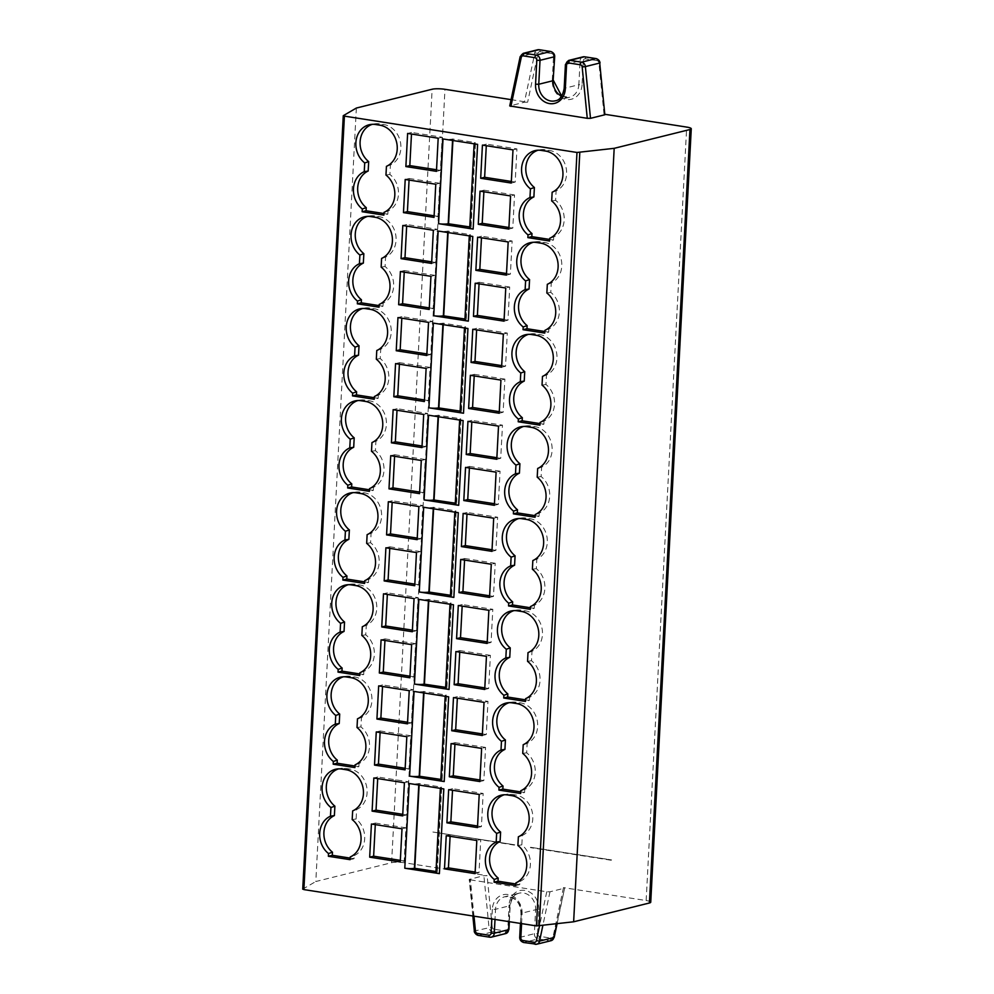 <?xml version="1.0" encoding="UTF-8"?>
<svg xmlns="http://www.w3.org/2000/svg" width="994" height="994" viewBox="0 0 994 994"><rect width="100%" height="100%" fill="white"/><g stroke="black" fill="none" stroke-linecap="round" stroke-linejoin="round"><path stroke-width="0.75" stroke-dasharray="4.97 3.73" d="M402.756 814.322L406.608 814.931L408.348 781.781L377.782 776.997L377.695 778.588M473.989 916.17L470.386 879.839L469.218 879.429L483.879 875.664L487.11 875.689L404.421 862.767L444.964 89.311M356.349 108.048L315.819 881.516L391.599 862.705A9.368 1.665 -177 0 1 404.421 862.767M557.075 923.824L564.642 888.064L563.474 887.617L646.15 900.539A9.368 1.665 -177 0 1 650.735 902.217M511.065 99.636L527.64 102.22L524.41 102.208L509.736 105.948M605.172 114.571L604.004 114.161L605.147 114.335M564.642 888.064L556.777 923.861M343.352 115.602L302.822 889.071L315.819 881.516M470.386 879.839L546.75 891.78L549.98 891.792L564.319 888.238M469.777 226.943L470.709 227.241A7.033 1.242 3 0 0 469.727 227.812M477.605 144.366A7.033 1.242 -177 0 1 474.163 143.099A7.033 1.242 -177 0 1 475.157 142.527L452.63 139.011A7.033 1.242 -177 0 1 443.013 138.961M464.943 319.024L465.888 319.322A7.033 1.242 3 0 0 464.906 319.894M472.771 236.435A7.033 1.242 -177 0 1 469.342 235.18A7.033 1.242 -177 0 1 470.324 234.609L447.797 231.093A7.033 1.242 -177 0 1 438.18 231.03M460.123 411.106L461.067 411.404A7.033 1.242 3 0 0 460.073 411.976M467.95 328.517A7.033 1.242 -177 0 1 464.521 327.262A7.033 1.242 -177 0 1 465.503 326.691L442.976 323.162A7.033 1.242 -177 0 1 433.359 323.112M455.302 503.188L456.234 503.473A7.033 1.242 3 0 0 455.252 504.057M463.129 420.599A7.033 1.242 -177 0 1 459.688 419.344A7.033 1.242 -177 0 1 460.669 418.772L438.155 415.243A7.033 1.242 -177 0 1 428.538 415.194M450.468 595.269L451.413 595.555A7.033 1.242 3 0 0 450.431 596.139M458.296 512.68A7.033 1.242 -177 0 1 454.867 511.425A7.033 1.242 -177 0 1 455.848 510.841L433.322 507.325A7.033 1.242 -177 0 1 423.705 507.275M445.647 687.339L446.579 687.637A7.033 1.242 3 0 0 445.598 688.208M453.475 604.762A7.033 1.242 -177 0 1 450.046 603.495A7.033 1.242 -177 0 1 451.027 602.923L428.501 599.407A7.033 1.242 -177 0 1 418.884 599.357M435.944 872.372A7.033 1.242 -177 0 1 436.938 871.8L435.993 871.502M443.821 788.913A7.033 1.242 -177 0 1 440.392 787.658A7.033 1.242 -177 0 1 441.373 787.086L418.847 783.558A7.033 1.242 -177 0 1 409.23 783.508M440.827 779.42L441.758 779.718A7.033 1.242 3 0 0 440.777 780.29M448.654 696.831A7.033 1.242 -177 0 1 445.213 695.576A7.033 1.242 -177 0 1 446.194 695.005L423.68 691.489A7.033 1.242 -177 0 1 414.063 691.426M508.841 229.08L512.792 228.098L514.532 194.948L510.581 195.93M508.928 227.502L512.792 228.098M483.879 191.755L483.966 190.177L480.015 191.159M483.966 190.177L514.532 194.948M511.338 181.455L515.203 182.064L516.942 148.914L486.377 144.13L486.29 145.72M516.942 148.914L512.991 149.895M482.425 145.112L486.377 144.13M515.203 182.064L511.264 183.045M436.453 171.353L440.392 170.372L442.131 137.222L411.566 132.45L411.479 134.028M411.566 132.45L407.615 133.432M442.131 137.222L438.18 138.203M436.528 169.763L440.392 170.372M434.117 215.81L437.981 216.406L434.03 217.388M405.204 179.467L409.143 178.485L409.068 180.063M409.143 178.485L439.721 183.256L437.981 216.406M435.77 184.238L439.721 183.256M471.069 227.154L475.517 142.44M452.991 138.924L452.904 140.502M504.02 321.161L507.971 320.18L509.698 287.03L505.76 288.012M504.107 319.571L507.971 320.18M479.058 283.837L479.133 282.259L475.194 283.228M479.133 282.259L509.698 287.03M506.518 273.536L510.382 274.145L512.121 240.995L481.543 236.212L481.469 237.802M512.121 240.995L508.17 241.964M477.605 237.193L481.543 236.212M510.382 274.145L506.431 275.114M431.62 263.435L435.571 262.453L437.31 229.303L406.732 224.52L406.658 226.11M406.732 224.52L402.794 225.501M437.31 229.303L433.359 230.285M431.707 261.844L435.571 262.453M429.296 307.892L433.16 308.488L429.209 309.469M400.383 271.548L404.322 270.567L404.235 272.145M404.322 270.567L434.887 275.338L433.16 308.488M430.949 276.32L434.887 275.338M549.67 239.43L553.534 240.039L549.583 241.02M553.534 240.039L553.695 236.932A21.172 18.016 -103.9 0 0 564.182 220.121A21.172 18.016 -103.9 0 0 555.609 200.316L556.106 190.898A21.172 18.016 -103.9 0 0 566.307 168.881A21.172 18.016 -103.9 0 0 549.508 150.429L545.085 149.734A21.172 18.016 -103.9 0 0 540.102 149.746A21.172 18.016 -103.9 0 0 538.139 150.206M556.106 190.898L552.142 192.24M555.609 200.316L551.682 200.937M553.695 236.932L549.732 238.274M383.957 213.536L387.822 214.145L383.87 215.126M387.822 214.145L387.983 211.039A21.172 18.016 -103.9 0 0 398.47 194.228A21.172 18.016 -103.9 0 0 389.897 174.435L390.393 165.004A21.172 18.016 -103.9 0 0 400.594 142.987A21.172 18.016 -103.9 0 0 383.796 124.536L379.373 123.84A21.172 18.016 -103.9 0 0 374.39 123.852A21.172 18.016 -103.9 0 0 372.427 124.312M390.393 165.004L386.43 166.346M389.897 174.435L385.97 175.043M387.983 211.039L384.019 212.381M499.199 413.243L503.138 412.262L504.877 379.112L500.939 380.093M499.274 411.653L503.138 412.262M474.225 375.918L474.312 374.328L470.361 375.31M474.312 374.328L504.877 379.112M501.697 365.618L505.548 366.214L507.288 333.065L476.722 328.293L476.635 329.871M507.288 333.065L503.349 334.046M472.771 329.275L476.722 328.293M505.548 366.214L501.61 367.196M426.799 355.504L430.737 354.535L432.477 321.385L401.911 316.601L401.824 318.192M401.911 316.601L397.96 317.583M432.477 321.385L428.538 322.354M426.873 353.926L430.737 354.535M424.463 399.961L428.327 400.57L424.388 401.551M395.55 363.618L399.501 362.648L399.414 364.226M399.501 362.648L430.067 367.42L428.327 400.57M426.115 368.401L430.067 367.42M544.836 331.511L548.7 332.12L544.762 333.089M548.7 332.12L548.862 329.014A21.172 18.016 -103.9 0 0 559.361 312.191A21.172 18.016 -103.9 0 0 550.788 292.398L551.272 282.967A21.172 18.016 -103.9 0 0 561.486 260.962A21.172 18.016 -103.9 0 0 544.675 242.499L540.251 241.815A21.172 18.016 -103.9 0 0 535.281 241.828A21.172 18.016 -103.9 0 0 533.306 242.275M551.272 282.967L547.309 284.321M550.788 292.398L546.862 293.006M548.862 329.014L544.898 330.356M466.248 319.236L470.684 234.522M448.17 230.993L448.083 232.584M379.124 305.618L382.988 306.227L379.049 307.196M382.988 306.227L383.15 303.12A21.172 18.016 -103.9 0 0 393.649 286.297A21.172 18.016 -103.9 0 0 385.076 266.504L385.56 257.086A21.172 18.016 -103.9 0 0 395.774 235.069A21.172 18.016 -103.9 0 0 378.962 216.617L374.539 215.922A21.172 18.016 -103.9 0 0 369.569 215.934A21.172 18.016 -103.9 0 0 367.594 216.394M385.56 257.086L381.597 258.428M385.076 266.504L381.149 267.125M383.15 303.12L379.186 304.462M461.427 411.305L465.863 326.591M443.336 323.075L443.249 324.665M494.366 505.312L498.317 504.343L500.057 471.193L496.105 472.162M494.453 503.734L498.317 504.343M469.404 468L469.479 466.41L465.54 467.391M469.479 466.41L500.057 471.193M496.863 457.7L500.727 458.296L502.467 425.146L471.901 420.375L471.815 421.953M502.467 425.146L498.516 426.128M467.95 421.357L471.901 420.375M500.727 458.296L496.789 459.278M421.965 447.586L425.917 446.604L427.656 413.454L397.091 408.683L397.004 410.261M397.091 408.683L393.139 409.665M427.656 413.454L423.705 414.436M422.052 446.008L425.917 446.604M419.642 492.042L423.506 492.651L419.555 493.633M390.729 455.699L394.668 454.718L394.593 456.308M394.668 454.718L425.246 459.501L423.506 492.651M421.294 460.483L425.246 459.501M540.015 423.593L543.88 424.189L539.928 425.171M543.88 424.189L544.041 421.096A21.172 18.016 -103.9 0 0 554.528 404.272A21.172 18.016 -103.9 0 0 545.954 384.479L546.452 375.049A21.172 18.016 -103.9 0 0 556.652 353.044A21.172 18.016 -103.9 0 0 539.854 334.58L535.431 333.897A21.172 18.016 -103.9 0 0 530.461 333.897A21.172 18.016 -103.9 0 0 528.485 334.357M546.452 375.049L542.488 376.403M545.954 384.479L542.028 385.088M544.041 421.096L540.077 422.438M374.303 397.699L378.167 398.296L374.216 399.277M378.167 398.296L378.329 395.202A21.172 18.016 -103.9 0 0 388.816 378.379A21.172 18.016 -103.9 0 0 380.242 358.586L380.739 349.155A21.172 18.016 -103.9 0 0 390.94 327.15A21.172 18.016 -103.9 0 0 374.142 308.687L369.718 308.003A21.172 18.016 -103.9 0 0 364.736 308.016A21.172 18.016 -103.9 0 0 362.773 308.463M380.739 349.155L376.776 350.509M380.242 358.586L376.316 359.194M378.329 395.202L374.365 396.544M489.545 597.394L493.484 596.412L495.223 563.263L491.284 564.244M489.632 595.816L493.484 596.412M464.571 560.069L464.658 558.491L460.719 559.473M464.658 558.491L495.223 563.263M492.042 549.769L495.907 550.378L497.634 517.228L467.068 512.457L466.994 514.035M497.634 517.228L493.695 518.209M463.129 513.426L467.068 512.457M495.907 550.378L491.955 551.359M417.145 539.667L421.096 538.686L422.823 505.536L392.257 500.765L392.17 502.343M392.257 500.765L388.319 501.746M422.823 505.536L418.884 506.518M417.231 538.089L421.096 538.686M414.821 584.124L418.673 584.733L414.734 585.702M385.896 547.781L389.847 546.799L389.76 548.39M389.847 546.799L420.412 551.583L418.673 584.733M416.474 552.552L420.412 551.583M535.194 515.675L539.046 516.271L535.107 517.253M539.046 516.271L539.22 513.165A21.172 18.016 -103.9 0 0 549.707 496.354A21.172 18.016 -103.9 0 0 541.134 476.561L541.631 467.13A21.172 18.016 -103.9 0 0 551.832 445.126A21.172 18.016 -103.9 0 0 535.033 426.662L530.61 425.966A21.172 18.016 -103.9 0 0 525.627 425.979A21.172 18.016 -103.9 0 0 523.664 426.438M541.631 467.13L537.667 468.472M541.134 476.561L537.207 477.17M539.22 513.165L535.244 514.519M456.594 503.386L461.042 418.673M438.516 415.157L438.429 416.734M369.482 489.781L373.334 490.377L369.395 491.359M373.334 490.377L373.495 487.284A21.172 18.016 -103.9 0 0 383.995 470.46A21.172 18.016 -103.9 0 0 375.421 450.667L375.918 441.237A21.172 18.016 -103.9 0 0 386.119 419.232A21.172 18.016 -103.9 0 0 369.321 400.768L364.897 400.085A21.172 18.016 -103.9 0 0 359.915 400.085A21.172 18.016 -103.9 0 0 357.952 400.545M375.918 441.237L371.955 442.578M375.421 450.667L371.495 451.276M373.495 487.284L369.532 488.626M451.773 595.468L456.209 510.754M433.682 507.238L433.608 508.816M484.724 689.476L488.663 688.494L490.402 655.344L486.451 656.326M484.799 687.898L488.663 688.494M459.75 652.151L459.837 650.573L455.886 651.555M459.837 650.573L490.402 655.344M487.209 641.851L491.073 642.459L492.813 609.31L462.247 604.526L462.16 606.116M492.813 609.31L488.874 610.291M458.296 605.508L462.247 604.526M491.073 642.459L487.135 643.441M412.324 631.749L416.262 630.768L418.002 597.618L387.436 592.846L387.349 594.424M387.436 592.846L383.485 593.816M418.002 597.618L414.051 598.599M412.398 630.159L416.262 630.768M409.988 676.206L413.852 676.802L409.901 677.784M381.075 639.863L385.026 638.881L384.939 640.459M385.026 638.881L415.591 643.652L413.852 676.802M411.64 644.634L415.591 643.652M530.361 607.744L534.225 608.353L530.287 609.334M534.225 608.353L534.387 605.247A21.172 18.016 -103.9 0 0 544.886 588.436A21.172 18.016 -103.9 0 0 536.313 568.643L536.797 559.212A21.172 18.016 -103.9 0 0 547.011 537.195A21.172 18.016 -103.9 0 0 530.2 518.744L525.776 518.048A21.172 18.016 -103.9 0 0 520.806 518.06A21.172 18.016 -103.9 0 0 518.831 518.52M536.797 559.212L532.834 560.554M536.313 568.643L532.386 569.251M534.387 605.247L530.423 606.601M364.649 581.85L368.513 582.459L364.562 583.441M368.513 582.459L368.675 579.353A21.172 18.016 -103.9 0 0 379.174 562.542A21.172 18.016 -103.9 0 0 370.6 542.749L371.085 533.318A21.172 18.016 -103.9 0 0 381.298 511.314A21.172 18.016 -103.9 0 0 364.487 492.85L360.064 492.154A21.172 18.016 -103.9 0 0 355.094 492.167A21.172 18.016 -103.9 0 0 353.118 492.626M371.085 533.318L367.121 534.66M370.6 542.749L366.674 543.358M368.675 579.353L364.711 580.707M479.891 781.557L483.842 780.576L485.569 747.426L481.63 748.407M479.978 779.967L483.842 780.576M454.929 744.233L455.003 742.655L451.065 743.624M455.003 742.655L485.569 747.426M482.388 733.932L486.252 734.541L487.992 701.391L457.414 696.608L457.339 698.198M487.992 701.391L484.041 702.36M453.475 697.589L457.414 696.608M486.252 734.541L482.301 735.51M407.49 723.831L411.441 722.849L413.181 689.699L382.603 684.916L382.528 686.506M382.603 684.916L378.664 685.897M413.181 689.699L409.23 690.681M407.577 722.24L411.441 722.849M405.167 768.287L409.031 768.884L405.08 769.865M376.254 731.944L380.193 730.963L380.106 732.541M380.193 730.963L410.758 735.734L409.031 768.884M406.819 736.716L410.758 735.734M525.54 699.826L529.404 700.435L525.453 701.416M529.404 700.435L529.566 697.328A21.172 18.016 -103.9 0 0 540.053 680.517A21.172 18.016 -103.9 0 0 531.479 660.712L531.976 651.294A21.172 18.016 -103.9 0 0 542.177 629.277A21.172 18.016 -103.9 0 0 525.379 610.825L520.955 610.13A21.172 18.016 -103.9 0 0 515.973 610.142A21.172 18.016 -103.9 0 0 514.01 610.602M531.976 651.294L528.013 652.636M531.479 660.712L527.553 661.333M529.566 697.328L525.602 698.67M446.94 687.55L451.388 602.836M428.861 599.32L428.774 600.898M359.828 673.932L363.692 674.541L359.741 675.522M363.692 674.541L363.854 671.435A21.172 18.016 -103.9 0 0 374.34 654.624A21.172 18.016 -103.9 0 0 365.767 634.818L366.264 625.4A21.172 18.016 -103.9 0 0 376.465 603.383A21.172 18.016 -103.9 0 0 359.666 584.932L355.243 584.236A21.172 18.016 -103.9 0 0 350.261 584.248A21.172 18.016 -103.9 0 0 348.298 584.708M366.264 625.4L362.301 626.742M365.767 634.818L361.841 635.439M363.854 671.435L359.89 672.776M350.087 859.673L354.038 858.692L354.199 855.598L350.236 856.94M354.038 858.692L350.174 858.095M354.199 855.598A21.172 18.016 -103.9 0 0 364.686 838.774A21.172 18.016 -103.9 0 0 356.113 818.981L356.61 809.551A21.172 18.016 -103.9 0 0 366.811 787.546A21.172 18.016 -103.9 0 0 350.012 769.083L345.589 768.399A21.172 18.016 -103.9 0 0 340.619 768.412A21.172 18.016 -103.9 0 0 338.643 768.859M356.61 809.551L352.646 810.905M356.113 818.981L352.187 819.59M475.07 873.639L479.009 872.657L480.748 839.508L476.809 840.489M475.144 872.049L479.009 872.657M450.096 836.314L450.183 834.724L446.231 835.706M450.183 834.724L480.748 839.508M477.567 826.014L481.419 826.61L483.159 793.461L452.593 788.689L452.506 790.267M483.159 793.461L479.22 794.442M448.654 789.671L452.593 788.689M481.419 826.61L477.48 827.592M371.421 824.014L375.372 823.044L375.285 824.622M400.333 860.357L404.198 860.966L400.259 861.947M375.372 823.044L405.937 827.816L404.198 860.966M401.998 828.797L405.937 827.816M419.207 783.471L419.133 785.061M437.298 871.701L441.734 786.987M442.119 779.631L446.554 694.918M424.04 691.389L423.953 692.98M515.799 885.567L519.75 884.585L519.912 881.492L515.948 882.834M519.75 884.585L515.886 883.989M519.912 881.492A21.172 18.016 -103.9 0 0 530.398 864.668A21.172 18.016 -103.9 0 0 521.825 844.875L522.322 835.445A21.172 18.016 -103.9 0 0 532.523 813.44A21.172 18.016 -103.9 0 0 515.724 794.976L511.301 794.293A21.172 18.016 -103.9 0 0 506.331 794.293A21.172 18.016 -103.9 0 0 504.356 794.753M522.322 835.445L518.359 836.799M521.825 844.875L517.899 845.484M520.707 791.907L524.571 792.504L520.632 793.485M524.571 792.504L524.733 789.41A21.172 18.016 -103.9 0 0 535.232 772.586A21.172 18.016 -103.9 0 0 526.658 752.793L527.155 743.363A21.172 18.016 -103.9 0 0 537.356 721.358A21.172 18.016 -103.9 0 0 520.558 702.895L516.122 702.211A21.172 18.016 -103.9 0 0 511.152 702.224A21.172 18.016 -103.9 0 0 509.176 702.671M527.155 743.363L523.192 744.717M526.658 752.793L522.732 753.402M524.733 789.41L520.769 790.752M354.995 766.014L358.859 766.622L354.92 767.592M358.859 766.622L359.02 763.516A21.172 18.016 -103.9 0 0 369.519 746.693A21.172 18.016 -103.9 0 0 360.946 726.9L361.443 717.469A21.172 18.016 -103.9 0 0 371.644 695.465A21.172 18.016 -103.9 0 0 354.846 677.013L350.41 676.318A21.172 18.016 -103.9 0 0 345.44 676.33A21.172 18.016 -103.9 0 0 343.464 676.79M361.443 717.469L357.467 718.824M360.946 726.9L357.02 727.521M359.02 763.516L355.057 764.858M408.348 781.781L404.409 782.75M377.782 776.997L373.831 777.979M402.669 815.9L406.608 814.931M530.485 847.273L611.608 859.947L530.125 847.211M611.099 860.232L530.473 847.634M432.887 832.015L514.743 844.813L432.887 832.015A9.368 1.665 -177 0 1 433.384 832.09L514.358 845.111M519.7 937.441L534.362 933.689L537.568 933.701A2.348 1.988 -103.9 0 0 539.456 936.323L551.036 938.125A2.348 1.156 -81.1 0 1 549.732 940.734L535.393 944.288L523.813 942.474L538.139 938.92L549.732 940.734A4.684 3.988 -103.9 0 0 551.098 940.672M523.813 942.474A4.684 3.988 -103.9 0 1 520.024 937.243L521.278 913.3L535.617 909.746L534.362 933.689A4.684 3.988 -103.9 0 0 538.139 938.92A2.348 1.156 -81.1 0 0 539.456 936.323M521.589 923.6L522.098 913.921L521.278 913.3A14.985 12.748 -103.9 0 0 504.803 896.75A14.985 12.748 -103.9 0 0 495.534 909.286L509.872 905.72L509.04 921.649M537.568 933.701L538.823 909.759L535.617 909.746A14.985 12.748 -103.9 0 0 519.129 893.184A14.985 12.748 -103.9 0 0 509.872 905.72L509.052 905.112L507.797 929.055L508.94 929.477M522.098 913.921A17.333 14.748 -103.9 0 0 508.108 894.55A17.333 14.748 -103.9 0 0 492.328 909.261L495.534 909.286L495.012 919.45M474.349 931.105L474.672 930.968A4.684 3.988 -103.9 0 0 478.437 935.391L490.017 937.193L504.356 933.639A4.684 3.988 -103.9 0 0 505.722 933.577M478.437 935.391L492.776 931.825L504.356 933.639A2.348 1.156 -81.1 0 0 505.673 931.043L494.08 929.228A2.348 1.156 -81.1 0 1 492.776 931.825A4.684 3.988 -103.9 0 1 489.011 927.402L483.879 875.664M494.08 929.228A2.348 1.988 -103.9 0 1 492.204 927.017L474.672 930.968L469.541 879.23M505.673 931.043A2.348 1.988 -103.9 0 0 507.797 929.055M538.823 909.759A17.333 14.748 -103.9 0 0 524.832 890.4A17.333 14.748 -103.9 0 0 509.052 905.112M551.036 938.125A2.348 1.988 -103.9 0 0 553.124 936.534L554.217 937.317M565.424 64.535L580.111 60.771L578.856 84.714L564.505 88.28L565.76 64.337A4.684 3.988 -103.9 0 1 568.655 60.423M583.006 56.857A4.684 3.988 -103.9 0 0 580.111 60.771L583.316 60.796L582.062 84.739L578.856 84.714A14.985 12.748 -103.9 0 1 569.599 97.25A14.985 12.748 -103.9 0 1 561.622 96.281M561.709 96.157L569.599 97.25L555.248 100.816A14.985 12.748 -103.9 0 0 564.505 88.28L564.17 88.466M584.832 56.869A2.348 1.156 -81.1 0 1 585.441 58.808A2.348 1.988 -103.9 0 0 583.316 60.796M604.004 114.161L598.91 62.833A2.348 1.988 -103.9 0 0 597.034 60.622A2.348 1.156 98.9 0 0 596.499 58.745M597.034 60.622L585.441 58.808M582.062 84.739A17.333 14.748 -103.9 0 1 566.282 99.45A17.333 14.748 -103.9 0 1 552.291 80.079L553.434 80.502M554.689 56.559L553.546 56.149A2.348 1.988 -103.9 0 0 551.658 53.527A2.348 1.156 98.9 0 0 551.123 51.651M552.291 80.079L553.546 56.149M539.469 49.787A2.348 1.156 -81.1 0 1 540.077 51.713A2.348 1.988 -103.9 0 0 537.99 53.316L527.64 102.22M551.658 53.527L540.077 51.713M492.328 909.261L491.831 918.953M492.204 927.017L487.11 875.689M391.599 862.705L432.142 89.236M646.15 900.539L686.692 127.083M563.474 887.617L553.124 936.534M537.99 53.316L534.834 52.893L524.41 102.208M537.63 49.775A4.684 3.988 -103.9 0 0 534.834 52.893L520.16 56.683M600.041 62.895L598.91 62.833M523.279 53.328A4.684 3.988 -103.9 0 0 520.483 56.459L510.059 105.762M549.98 891.792L542.836 925.576M546.75 891.78L539.506 925.986M475.157 142.527L470.709 227.241M452.63 139.011L452.556 140.452M470.324 234.609L465.888 319.322M447.797 231.093L447.722 232.521M465.503 326.691L461.067 411.404M442.976 323.162L442.902 324.603M460.669 418.772L456.234 503.473M438.155 415.243L438.081 416.685M455.848 510.841L451.413 595.555M433.322 507.325L433.247 508.766M451.027 602.923L446.579 687.637M428.501 599.407L428.426 600.848M441.373 787.086L436.938 871.8M418.847 783.558L418.772 784.999M446.194 695.005L441.758 779.718M423.68 691.489L423.593 692.917M541.158 150.392L545.085 149.734M545.582 151.076L549.508 150.429M375.446 124.498L379.373 123.84M379.87 125.194L383.796 124.536M536.325 242.474L540.251 241.815M540.748 243.157L544.675 242.499M370.613 216.58L374.539 215.922M375.036 217.264L378.962 216.617M531.504 334.543L535.431 333.897M535.928 335.239L539.854 334.58M365.792 308.662L369.718 308.003M370.215 309.345L374.142 308.687M526.671 426.625L530.61 425.966M531.107 427.321L535.033 426.662M360.959 400.731L364.897 400.085M365.394 401.427L369.321 400.768M521.85 518.706L525.776 518.048M526.273 519.402L530.2 518.744M356.138 492.813L360.064 492.154M360.561 493.509L364.487 492.85M517.029 610.788L520.955 610.13M521.452 611.472L525.379 610.825M351.317 584.894L355.243 584.236M355.74 585.59L359.666 584.932M341.663 769.045L345.589 768.399M346.086 769.741L350.012 769.083M507.375 794.939L511.301 794.293M511.798 795.635L515.724 794.976M512.196 702.87L516.122 702.211M516.619 703.553L520.558 702.895M346.484 676.976L350.41 676.318M350.907 677.659L354.846 677.013M520.434 923.426L520.955 913.498C520.533 902.291 515.153 896.712 504.803 896.75L519.129 893.184C514.693 893.73 511.711 897.843 510.195 905.534L509.35 921.699M472.846 915.983L469.218 879.429M474.163 143.099L474.126 143.819M469.342 235.18L469.305 235.901M464.521 327.262L464.484 327.983M459.688 419.344L459.65 420.052M454.867 511.425L454.83 512.134M450.046 603.495L450.009 604.215M440.392 787.658L440.354 788.379M445.213 695.576L445.175 696.297M540.102 149.746L536.101 150.405M374.39 123.852L370.389 124.511M535.281 241.828L531.281 242.474M369.569 215.934L365.568 216.593M530.461 333.897L526.447 334.556M364.736 308.016L360.735 308.662M525.627 425.979L521.626 426.637M359.915 400.085L355.914 400.744M520.806 518.06L516.793 518.719M355.094 492.167L351.081 492.825M515.973 610.142L511.972 610.801M350.261 584.248L346.26 584.907M340.619 768.412L336.606 769.058M506.331 794.293L502.318 794.951M511.152 702.224L507.151 702.87M345.44 676.33L341.439 676.989"/><path stroke-width="1.49" d="M377.695 778.588L376.043 810.147L402.756 814.322M511.065 99.636L444.964 89.311A9.368 1.665 3 0 0 432.142 89.236L356.349 108.048L343.265 115.702L344.409 116.124L303.878 889.593L302.822 889.071M691.265 128.748L650.735 902.217A9.368 1.665 -177 0 1 649.417 902.987L573.637 921.798L614.18 148.33L689.96 129.518A9.368 1.665 3 0 0 691.265 128.748A9.368 1.665 3 0 0 686.692 127.083L605.147 114.335M344.409 116.124L576.98 152.467L614.18 148.33M573.637 921.798L536.437 925.923L303.878 889.593M587.268 118.311L509.736 105.948L520.16 56.683L523.279 53.328A4.684 3.988 -103.9 0 1 524.646 53.278A2.348 1.156 98.9 0 0 523.329 55.875L534.921 57.689A2.348 1.156 98.9 0 1 536.238 55.08L550.589 51.526L538.996 49.712L524.646 53.278L536.238 55.08A4.684 3.988 -103.9 0 1 540.015 60.323L536.81 60.299L535.555 84.241A17.333 14.748 -103.9 0 0 549.545 103.6A17.333 14.748 -103.9 0 0 565.313 88.888L566.568 64.945A2.348 1.988 -103.9 0 1 568.705 62.957A2.348 1.156 -81.1 0 1 570.022 60.361L581.602 62.175A4.684 3.988 -103.9 0 1 585.367 66.598L582.173 66.983L587.268 118.311L590.498 118.336L604.849 114.77L599.717 63.032A4.684 3.988 -103.9 0 0 595.953 58.609L584.373 56.807A4.684 3.988 -103.9 0 0 583.006 56.857L584.609 56.795A2.348 1.156 -81.1 0 1 584.832 56.869M474.126 143.819L469.727 227.812A7.033 1.242 3 0 0 473.156 229.08L438.578 223.675A7.033 1.242 -177 0 0 448.195 223.725L469.777 226.943M469.305 235.901L464.906 319.894A7.033 1.242 3 0 0 468.336 321.149L433.744 315.744A7.033 1.242 3 0 0 443.361 315.806L464.943 319.024M464.484 327.983L460.073 411.976A7.033 1.242 3 0 0 463.515 413.231L428.923 407.826A7.033 1.242 3 0 0 438.54 407.875L460.123 411.106M459.65 420.052L455.252 504.057A7.033 1.242 3 0 0 458.681 505.312L424.09 499.907A7.033 1.242 3 0 0 433.707 499.957L455.302 503.188M454.83 512.134L450.431 596.139A7.033 1.242 3 0 0 453.86 597.394L419.269 591.989A7.033 1.242 3 0 0 428.886 592.039L450.468 595.269M450.009 604.215L445.598 688.208A7.033 1.242 3 0 0 449.039 689.463L414.448 684.071A7.033 1.242 3 0 0 424.065 684.12L445.647 687.339M435.993 871.502L414.411 868.271A7.033 1.242 -177 0 1 404.794 868.222L409.23 783.508L443.821 788.913L439.385 873.627A7.033 1.242 -177 0 1 435.944 872.372L440.354 788.379M445.175 696.297L440.777 780.29A7.033 1.242 3 0 0 444.206 781.545L409.615 776.14A7.033 1.242 3 0 0 419.232 776.202L440.827 779.42M508.841 229.08L510.581 195.93L480.015 191.159L478.276 224.309L508.841 229.08M478.276 224.309L482.227 223.327L508.928 227.502M482.227 223.327L483.879 191.755M482.425 145.112L512.991 149.895L511.264 183.045L480.686 178.261L482.425 145.112M486.29 145.72L484.637 177.28L480.686 178.261M484.637 177.28L511.338 181.455M411.479 134.028L409.826 165.6L405.875 166.57L407.615 133.432L438.18 138.203L436.453 171.353L405.875 166.57M409.826 165.6L436.528 169.763M409.068 180.063L407.416 211.635L434.117 215.81M407.416 211.635L403.465 212.617L434.03 217.388L435.77 184.238L405.204 179.467L403.465 212.617M438.578 223.675L443.013 138.961L477.605 144.366L473.156 229.08M452.904 140.502L448.555 223.638M504.02 321.161L505.76 288.012L475.194 283.228L473.455 316.378L504.02 321.161M473.455 316.378L477.393 315.409L504.107 319.571M477.393 315.409L479.058 283.837M477.605 237.193L508.17 241.964L506.431 275.114L475.865 270.343L477.605 237.193M481.469 237.802L479.816 269.362L475.865 270.343M479.816 269.362L506.518 273.536M406.658 226.11L404.993 257.67L401.054 258.651L402.794 225.501L433.359 230.285L431.62 263.435L401.054 258.651M404.993 257.67L431.707 261.844M404.235 272.145L402.582 303.717L429.296 307.892M402.582 303.717L398.644 304.698L429.209 309.469L430.949 276.32L400.383 271.548L398.644 304.698M538.139 150.206A21.172 18.016 -103.9 0 0 525.901 166.582A21.172 18.016 -103.9 0 0 534.387 187.493L530.423 188.848A21.508 18.29 -103.9 0 1 521.8 166.408A21.508 18.29 -103.9 0 1 536.101 150.405A21.508 18.29 -103.9 0 1 541.158 150.392L545.582 151.076A21.508 18.29 -103.9 0 1 562.654 169.912A21.508 18.29 -103.9 0 1 552.142 192.24L551.682 200.937A21.508 18.29 -103.9 0 1 560.517 221.14A21.508 18.29 -103.9 0 1 549.732 238.274L549.583 241.02L527.864 237.616L531.815 236.647L549.67 239.43M534.387 187.493L533.89 196.924A21.172 18.016 -103.9 0 0 523.403 213.747A21.172 18.016 -103.9 0 0 531.976 233.54L531.815 236.647M531.976 233.54L528.013 234.882L527.864 237.616M533.89 196.924L529.964 197.545A21.508 18.29 -103.9 0 0 519.166 214.679A21.508 18.29 -103.9 0 0 528.013 234.882M529.964 197.545L530.423 188.848M372.427 124.312A21.172 18.016 -103.9 0 0 360.188 140.688A21.172 18.016 -103.9 0 0 368.675 161.612L364.711 162.954A21.508 18.29 -103.9 0 1 356.088 140.527A21.508 18.29 -103.9 0 1 370.389 124.511A21.508 18.29 -103.9 0 1 375.446 124.498L379.87 125.194A21.508 18.29 -103.9 0 1 396.941 144.018A21.508 18.29 -103.9 0 1 386.43 166.346L385.97 175.043A21.508 18.29 -103.9 0 1 394.804 195.246A21.508 18.29 -103.9 0 1 384.019 212.381L383.87 215.126L362.151 211.734L366.09 210.753L383.957 213.536M368.675 161.612L368.178 171.03A21.172 18.016 -103.9 0 0 357.691 187.854A21.172 18.016 -103.9 0 0 366.264 207.647L366.09 210.753M366.264 207.647L362.301 208.988L362.151 211.734M368.178 171.03L364.251 171.651A21.508 18.29 -103.9 0 0 353.454 188.785A21.508 18.29 -103.9 0 0 362.301 208.988M364.711 162.954L364.251 171.651M499.199 413.243L500.939 380.093L470.361 375.31L468.621 408.459L499.199 413.243M468.621 408.459L472.572 407.478L499.274 411.653M472.572 407.478L474.225 375.918M472.771 329.275L503.349 334.046L501.61 367.196L471.044 362.425L472.771 329.275M476.635 329.871L474.983 361.443L471.044 362.425M474.983 361.443L501.697 365.618M401.824 318.192L400.172 349.751L396.233 350.733L397.96 317.583L428.538 322.354L426.799 355.504L396.233 350.733M400.172 349.751L426.873 353.926M399.414 364.226L397.762 395.798L424.463 399.961M397.762 395.798L393.81 396.768L424.388 401.551L426.115 368.401L395.55 363.618L393.81 396.768M533.306 242.275A21.172 18.016 -103.9 0 0 521.067 258.664A21.172 18.016 -103.9 0 0 529.553 279.575L525.59 280.929A21.508 18.29 -103.9 0 1 516.979 258.49A21.508 18.29 -103.9 0 1 531.281 242.474A21.508 18.29 -103.9 0 1 536.325 242.474L540.748 243.157A21.508 18.29 -103.9 0 1 557.833 261.994A21.508 18.29 -103.9 0 1 547.309 284.321L546.862 293.006A21.508 18.29 -103.9 0 1 555.696 313.222A21.508 18.29 -103.9 0 1 544.898 330.356L544.762 333.089L523.043 329.697L526.982 328.716L544.836 331.511M529.553 279.575L529.069 289.005A21.172 18.016 -103.9 0 0 518.57 305.817A21.172 18.016 -103.9 0 0 527.143 325.622L526.982 328.716M527.143 325.622L523.179 326.964L523.043 329.697M529.069 289.005L525.143 289.614A21.508 18.29 -103.9 0 0 514.345 306.761A21.508 18.29 -103.9 0 0 523.179 326.964M525.143 289.614L525.59 280.929M433.744 315.744L438.18 231.03L472.771 236.435L468.336 321.149M448.083 232.584L443.722 315.707M367.594 216.394A21.172 18.016 -103.9 0 0 355.355 232.77A21.172 18.016 -103.9 0 0 363.841 253.681L359.878 255.036A21.508 18.29 -103.9 0 1 351.267 232.596A21.508 18.29 -103.9 0 1 365.568 216.593A21.508 18.29 -103.9 0 1 370.613 216.58L375.036 217.264A21.508 18.29 -103.9 0 1 392.121 236.1A21.508 18.29 -103.9 0 1 381.597 258.428L381.149 267.125A21.508 18.29 -103.9 0 1 389.983 287.328A21.508 18.29 -103.9 0 1 379.186 304.462L379.049 307.196L357.331 303.804L361.269 302.822L379.124 305.618M363.841 253.681L363.357 263.112A21.172 18.016 -103.9 0 0 352.858 279.935A21.172 18.016 -103.9 0 0 361.431 299.728L361.269 302.822M361.431 299.728L357.467 301.07L357.331 303.804M363.357 263.112L359.43 263.721A21.508 18.29 -103.9 0 0 348.633 280.867A21.508 18.29 -103.9 0 0 357.467 301.07M359.878 255.036L359.43 263.721M428.923 407.826L433.359 323.112L467.95 328.517L463.515 413.231M443.249 324.665L438.901 407.788M494.366 505.312L496.105 472.162L465.54 467.391L463.8 500.541L494.366 505.312M463.8 500.541L467.752 499.56L494.453 503.734M467.752 499.56L469.404 468M467.95 421.357L498.516 426.128L496.789 459.278L466.211 454.507L467.95 421.357M471.815 421.953L470.162 453.525L466.211 454.507M470.162 453.525L496.863 457.7M397.004 410.261L395.351 441.833L391.4 442.815L393.139 409.665L423.705 414.436L421.965 447.586L391.4 442.815M395.351 441.833L422.052 446.008M394.593 456.308L392.941 487.868L419.642 492.042M392.941 487.868L388.989 488.849L419.555 493.633L421.294 460.483L390.729 455.699L388.989 488.849M528.485 334.357A21.172 18.016 -103.9 0 0 516.246 350.733A21.172 18.016 -103.9 0 0 524.733 371.657L520.769 372.998A21.508 18.29 -103.9 0 1 512.159 350.571A21.508 18.29 -103.9 0 1 526.447 334.556A21.508 18.29 -103.9 0 1 531.504 334.543L535.928 335.239A21.508 18.29 -103.9 0 1 552.999 354.075A21.508 18.29 -103.9 0 1 542.488 376.403L542.028 385.088A21.508 18.29 -103.9 0 1 550.875 405.303A21.508 18.29 -103.9 0 1 540.077 422.438L539.928 425.171L518.209 421.779L522.161 420.797L540.015 423.593M524.733 371.657L524.236 381.087A21.172 18.016 -103.9 0 0 513.749 397.898A21.172 18.016 -103.9 0 0 522.322 417.691L522.161 420.797M522.322 417.691L518.359 419.046L518.209 421.779M524.236 381.087L520.309 381.696A21.508 18.29 -103.9 0 0 509.524 398.842A21.508 18.29 -103.9 0 0 518.359 419.046M520.309 381.696L520.769 372.998M362.773 308.463A21.172 18.016 -103.9 0 0 350.534 324.852A21.172 18.016 -103.9 0 0 359.02 345.763L355.057 347.117A21.508 18.29 -103.9 0 1 346.446 324.678A21.508 18.29 -103.9 0 1 360.735 308.662A21.508 18.29 -103.9 0 1 365.792 308.662L370.215 309.345A21.508 18.29 -103.9 0 1 387.287 328.182A21.508 18.29 -103.9 0 1 376.776 350.509L376.316 359.194A21.508 18.29 -103.9 0 1 385.163 379.41A21.508 18.29 -103.9 0 1 374.365 396.544L374.216 399.277L352.497 395.885L356.448 394.904L374.303 397.699M359.02 345.763L358.523 355.193A21.172 18.016 -103.9 0 0 348.037 372.004A21.172 18.016 -103.9 0 0 356.61 391.81L356.448 394.904M356.61 391.81L352.646 393.152L352.497 395.885M358.523 355.193L354.597 355.802A21.508 18.29 -103.9 0 0 343.812 372.949A21.508 18.29 -103.9 0 0 352.646 393.152M355.057 347.117L354.597 355.802M489.545 597.394L491.284 564.244L460.719 559.473L458.979 592.623L489.545 597.394M458.979 592.623L462.918 591.641L489.632 595.816M462.918 591.641L464.571 560.069M463.129 513.426L493.695 518.209L491.955 551.359L461.39 546.576L463.129 513.426M466.994 514.035L465.329 545.607L461.39 546.576M465.329 545.607L492.042 549.769M392.17 502.343L390.518 533.915L386.579 534.896L388.319 501.746L418.884 506.518L417.145 539.667L386.579 534.896M390.518 533.915L417.231 538.089M389.76 548.39L388.107 579.949L414.821 584.124M388.107 579.949L384.169 580.931L414.734 585.702L416.474 552.552L385.896 547.781L384.169 580.931M523.664 426.438A21.172 18.016 -103.9 0 0 511.425 442.815A21.172 18.016 -103.9 0 0 519.912 463.738L515.948 465.08A21.508 18.29 -103.9 0 1 507.325 442.653A21.508 18.29 -103.9 0 1 521.626 426.637A21.508 18.29 -103.9 0 1 526.671 426.625L531.107 427.321A21.508 18.29 -103.9 0 1 548.179 446.157A21.508 18.29 -103.9 0 1 537.667 468.472L537.207 477.17A21.508 18.29 -103.9 0 1 546.041 497.373A21.508 18.29 -103.9 0 1 535.244 514.519L535.107 517.253L513.389 513.861L517.327 512.879L535.194 515.675M519.912 463.738L519.415 473.169A21.172 18.016 -103.9 0 0 508.916 489.98A21.172 18.016 -103.9 0 0 517.489 509.773L517.327 512.879M517.489 509.773L513.525 511.127L513.389 513.861M519.415 473.169L515.488 473.778A21.508 18.29 -103.9 0 0 504.691 490.912A21.508 18.29 -103.9 0 0 513.525 511.127M515.488 473.778L515.948 465.08M424.09 499.907L428.538 415.194L463.129 420.599L458.681 505.312M438.429 416.734L434.067 499.87M357.952 400.545A21.172 18.016 -103.9 0 0 345.701 416.921A21.172 18.016 -103.9 0 0 354.199 437.845L350.236 439.186A21.508 18.29 -103.9 0 1 341.613 416.759A21.508 18.29 -103.9 0 1 355.914 400.744A21.508 18.29 -103.9 0 1 360.959 400.731L365.394 401.427A21.508 18.29 -103.9 0 1 382.466 420.263A21.508 18.29 -103.9 0 1 371.955 442.578L371.495 451.276A21.508 18.29 -103.9 0 1 380.329 471.479A21.508 18.29 -103.9 0 1 369.532 488.626L369.395 491.359L347.676 487.967L351.615 486.985L369.482 489.781M354.199 437.845L353.702 447.275A21.172 18.016 -103.9 0 0 343.203 464.086A21.172 18.016 -103.9 0 0 351.777 483.879L351.615 486.985M351.777 483.879L347.813 485.234L347.676 487.967M353.702 447.275L349.776 447.884A21.508 18.29 -103.9 0 0 338.979 465.018A21.508 18.29 -103.9 0 0 347.813 485.234M350.236 439.186L349.776 447.884M419.269 591.989L423.705 507.275L458.296 512.68L453.86 597.394M433.608 508.816L429.246 591.952M484.724 689.476L486.451 656.326L455.886 651.555L454.146 684.704L484.724 689.476M454.146 684.704L458.097 683.723L484.799 687.898M458.097 683.723L459.75 652.151M458.296 605.508L488.874 610.291L487.135 643.441L456.569 638.657L458.296 605.508M462.16 606.116L460.508 637.676L456.569 638.657M460.508 637.676L487.209 641.851M387.349 594.424L385.697 625.996L381.746 626.966L383.485 593.816L414.051 598.599L412.324 631.749L381.746 626.966M385.697 625.996L412.398 630.159M384.939 640.459L383.286 672.031L409.988 676.206M383.286 672.031L379.335 673.013L409.901 677.784L411.64 644.634L381.075 639.863L379.335 673.013M518.831 518.52A21.172 18.016 -103.9 0 0 506.592 534.896A21.172 18.016 -103.9 0 0 515.078 555.82L511.115 557.162A21.508 18.29 -103.9 0 1 502.504 534.735A21.508 18.29 -103.9 0 1 516.793 518.719A21.508 18.29 -103.9 0 1 521.85 518.706L526.273 519.402A21.508 18.29 -103.9 0 1 543.358 538.226A21.508 18.29 -103.9 0 1 532.834 560.554L532.386 569.251A21.508 18.29 -103.9 0 1 541.221 589.454A21.508 18.29 -103.9 0 1 530.423 606.601L530.287 609.334L508.555 605.942L512.506 604.961L530.361 607.744M515.078 555.82L514.581 565.238A21.172 18.016 -103.9 0 0 504.095 582.062A21.172 18.016 -103.9 0 0 512.668 601.855L512.506 604.961M512.668 601.855L508.704 603.196L508.555 605.942M514.581 565.238L510.667 565.859A21.508 18.29 -103.9 0 0 499.87 582.993A21.508 18.29 -103.9 0 0 508.704 603.196M510.667 565.859L511.115 557.162M353.118 492.626A21.172 18.016 -103.9 0 0 340.88 509.003A21.172 18.016 -103.9 0 0 349.366 529.926L345.403 531.268A21.508 18.29 -103.9 0 1 336.792 508.841A21.508 18.29 -103.9 0 1 351.081 492.825A21.508 18.29 -103.9 0 1 356.138 492.813L360.561 493.509A21.508 18.29 -103.9 0 1 377.645 512.345A21.508 18.29 -103.9 0 1 367.121 534.66L366.674 543.358A21.508 18.29 -103.9 0 1 375.508 563.561A21.508 18.29 -103.9 0 1 364.711 580.707L364.562 583.441L342.843 580.049L346.794 579.067L364.649 581.85M349.366 529.926L348.869 539.357A21.172 18.016 -103.9 0 0 338.382 556.168A21.172 18.016 -103.9 0 0 346.956 575.961L346.794 579.067M346.956 575.961L342.992 577.315L342.843 580.049M348.869 539.357L344.943 539.966A21.508 18.29 -103.9 0 0 334.158 557.1A21.508 18.29 -103.9 0 0 342.992 577.315M345.403 531.268L344.943 539.966M479.891 781.557L481.63 748.407L451.065 743.624L449.325 776.774L479.891 781.557M449.325 776.774L453.264 775.805L479.978 779.967M453.264 775.805L454.929 744.233M453.475 697.589L484.041 702.36L482.301 735.51L451.736 730.739L453.475 697.589M457.339 698.198L455.687 729.758L451.736 730.739M455.687 729.758L482.388 733.932M382.528 686.506L380.876 718.066L376.925 719.047L378.664 685.897L409.23 690.681L407.49 723.831L376.925 719.047M380.876 718.066L407.577 722.24M380.106 732.541L378.453 764.113L405.167 768.287M378.453 764.113L374.514 765.094L405.08 769.865L406.819 736.716L376.254 731.944L374.514 765.094M514.01 610.602A21.172 18.016 -103.9 0 0 501.771 626.978A21.172 18.016 -103.9 0 0 510.257 647.889L506.294 649.244A21.508 18.29 -103.9 0 1 497.671 626.804A21.508 18.29 -103.9 0 1 511.972 610.801A21.508 18.29 -103.9 0 1 517.029 610.788L521.452 611.472A21.508 18.29 -103.9 0 1 538.524 630.308A21.508 18.29 -103.9 0 1 528.013 652.636L527.553 661.333A21.508 18.29 -103.9 0 1 536.387 681.536A21.508 18.29 -103.9 0 1 525.602 698.67L525.453 701.416L503.734 698.012L507.685 697.043L525.54 699.826M510.257 647.889L509.76 657.32A21.172 18.016 -103.9 0 0 499.274 674.143A21.172 18.016 -103.9 0 0 507.847 693.936L507.685 697.043M507.847 693.936L503.883 695.278L503.734 698.012M509.76 657.32L505.834 657.941A21.508 18.29 -103.9 0 0 495.037 675.075A21.508 18.29 -103.9 0 0 503.883 695.278M505.834 657.941L506.294 649.244M414.448 684.071L418.884 599.357L453.475 604.762L449.039 689.463M428.774 600.898L424.426 684.034M348.298 584.708A21.172 18.016 -103.9 0 0 336.059 601.084A21.172 18.016 -103.9 0 0 344.545 622.008L340.582 623.35A21.508 18.29 -103.9 0 1 331.959 600.923A21.508 18.29 -103.9 0 1 346.26 584.907A21.508 18.29 -103.9 0 1 351.317 584.894L355.74 585.59A21.508 18.29 -103.9 0 1 372.812 604.414A21.508 18.29 -103.9 0 1 362.301 626.742L361.841 635.439A21.508 18.29 -103.9 0 1 370.675 655.642A21.508 18.29 -103.9 0 1 359.89 672.776L359.741 675.522L338.022 672.118L341.973 671.149L359.828 673.932M344.545 622.008L344.048 631.426A21.172 18.016 -103.9 0 0 333.562 648.25A21.172 18.016 -103.9 0 0 342.135 668.043L341.973 671.149M342.135 668.043L338.171 669.384L338.022 672.118M344.048 631.426L340.122 632.047A21.508 18.29 -103.9 0 0 329.325 649.181A21.508 18.29 -103.9 0 0 338.171 669.384M340.582 623.35L340.122 632.047M338.643 768.859A21.172 18.016 -103.9 0 0 326.405 785.248A21.172 18.016 -103.9 0 0 334.891 806.159L330.927 807.513A21.508 18.29 -103.9 0 1 322.317 785.074A21.508 18.29 -103.9 0 1 336.606 769.058A21.508 18.29 -103.9 0 1 341.663 769.045L346.086 769.741A21.508 18.29 -103.9 0 1 363.158 788.577A21.508 18.29 -103.9 0 1 352.646 810.905L352.187 819.59A21.508 18.29 -103.9 0 1 361.033 839.806A21.508 18.29 -103.9 0 1 350.236 856.94L350.087 859.673L328.368 856.281L332.319 855.3L350.174 858.095M334.891 806.159L334.394 815.589A21.172 18.016 -103.9 0 0 323.907 832.4A21.172 18.016 -103.9 0 0 332.481 852.206L332.319 855.3M332.481 852.206L328.517 853.548L328.368 856.281M334.394 815.589L330.468 816.198A21.508 18.29 -103.9 0 0 319.683 833.345A21.508 18.29 -103.9 0 0 328.517 853.548M330.927 807.513L330.468 816.198M475.07 873.639L476.809 840.489L446.231 835.706L444.504 868.855L475.07 873.639M444.504 868.855L448.443 867.874L475.144 872.049M448.443 867.874L450.096 836.314M448.654 789.671L479.22 794.442L477.48 827.592L446.915 822.821L448.654 789.671M452.506 790.267L450.854 821.839L446.915 822.821M450.854 821.839L477.567 826.014M375.285 824.622L373.632 856.194L369.681 857.163L371.421 824.014L401.998 828.797L400.259 861.947L369.681 857.163M373.632 856.194L400.333 860.357M439.385 873.627L404.794 868.222M419.133 785.061L414.771 868.184M409.615 776.14L414.063 691.426L448.654 696.831L444.206 781.545M423.953 692.98L419.592 776.103M494.08 882.175L515.799 885.567L515.948 882.834A21.508 18.29 -103.9 0 0 526.745 865.699A21.508 18.29 -103.9 0 0 517.899 845.484L518.359 836.799A21.508 18.29 -103.9 0 0 528.87 814.471A21.508 18.29 -103.9 0 0 511.798 795.635L507.375 794.939A21.508 18.29 -103.9 0 0 502.318 794.951A21.508 18.29 -103.9 0 0 488.029 810.967A21.508 18.29 -103.9 0 0 496.64 833.394L500.603 832.053L500.106 841.483L496.18 842.092A21.508 18.29 -103.9 0 0 485.395 859.238A21.508 18.29 -103.9 0 0 494.229 879.441L498.193 878.087L498.031 881.193L494.08 882.175L494.229 879.441M515.886 883.989L498.031 881.193M500.106 841.483A21.172 18.016 -103.9 0 0 489.62 858.294A21.172 18.016 -103.9 0 0 498.193 878.087M496.18 842.092L496.64 833.394M504.356 794.753A21.172 18.016 -103.9 0 0 492.117 811.129A21.172 18.016 -103.9 0 0 500.603 832.053M509.176 702.671A21.172 18.016 -103.9 0 0 496.938 719.06A21.172 18.016 -103.9 0 0 505.424 739.971L501.461 741.325A21.508 18.29 -103.9 0 1 492.85 718.886A21.508 18.29 -103.9 0 1 507.151 702.87A21.508 18.29 -103.9 0 1 512.196 702.87L516.619 703.553A21.508 18.29 -103.9 0 1 533.703 722.389A21.508 18.29 -103.9 0 1 523.192 744.717L522.732 753.402A21.508 18.29 -103.9 0 1 531.566 773.618A21.508 18.29 -103.9 0 1 520.769 790.752L520.632 793.485L498.913 790.093L502.852 789.112L520.707 791.907M505.424 739.971L504.94 749.401A21.172 18.016 -103.9 0 0 494.44 766.212A21.172 18.016 -103.9 0 0 503.014 786.018L502.852 789.112M503.014 786.018L499.05 787.36L498.913 790.093M504.94 749.401L501.013 750.01A21.508 18.29 -103.9 0 0 490.216 767.157A21.508 18.29 -103.9 0 0 499.05 787.36M501.013 750.01L501.461 741.325M343.464 676.79A21.172 18.016 -103.9 0 0 331.226 693.166A21.172 18.016 -103.9 0 0 339.712 714.077L335.748 715.431A21.508 18.29 -103.9 0 1 327.138 692.992A21.508 18.29 -103.9 0 1 341.439 676.989A21.508 18.29 -103.9 0 1 346.484 676.976L350.907 677.659A21.508 18.29 -103.9 0 1 367.991 696.496A21.508 18.29 -103.9 0 1 357.467 718.824L357.02 727.521A21.508 18.29 -103.9 0 1 365.854 747.724A21.508 18.29 -103.9 0 1 355.057 764.858L354.92 767.592L333.201 764.2L337.14 763.218L354.995 766.014M339.712 714.077L339.227 723.508A21.172 18.016 -103.9 0 0 328.728 740.331A21.172 18.016 -103.9 0 0 337.301 760.124L337.14 763.218M337.301 760.124L333.338 761.466L333.201 764.2M339.227 723.508L335.301 724.117A21.508 18.29 -103.9 0 0 324.504 741.263A21.508 18.29 -103.9 0 0 333.338 761.466M335.748 715.431L335.301 724.117M373.831 777.979L404.409 782.75L402.669 815.9L372.104 811.129L373.831 777.979M376.043 810.147L372.104 811.129M495.012 919.45L494.279 933.229L508.617 929.663L509.04 921.649M505.722 933.577A4.684 3.988 -103.9 0 0 508.617 929.663L505.722 933.577L491.396 937.143A4.684 3.988 -103.9 0 0 494.279 933.229L491.073 933.204L491.831 918.953M490.017 937.193A4.684 3.988 -103.9 0 0 491.396 937.143L489.781 937.205A2.348 1.156 98.9 0 0 490.017 937.193M554.217 937.317L553.882 937.541A4.684 3.988 -103.9 0 1 551.098 940.672L554.217 937.317L557.075 923.824M583.006 56.857L568.655 60.423A4.684 3.988 -103.9 0 1 570.022 60.361L584.373 56.807A2.348 1.156 -81.1 0 1 584.609 56.795L596.201 58.596A2.348 1.156 98.9 0 0 595.953 58.609L581.602 62.175A2.348 1.156 -81.1 0 0 580.285 64.772L568.705 62.957M561.622 96.281A14.985 12.748 -103.9 0 1 553.111 80.7L538.76 84.254L540.015 60.323L554.366 56.757A4.684 3.988 -103.9 0 0 550.589 51.526A2.348 1.156 98.9 0 1 550.825 51.514C553.496 52.632 554.776 54.31 554.689 56.559L553.111 80.7L554.689 56.559M535.555 84.241L538.76 84.254A14.985 12.748 -103.9 0 0 555.248 100.816C559.684 100.27 562.666 96.157 564.17 88.466L565.424 64.535L566.568 64.945M596.499 58.745A2.348 1.156 98.9 0 0 596.201 58.596C598.438 59.391 599.717 60.82 600.041 62.895M551.123 51.651A2.348 1.156 98.9 0 0 550.825 51.514L539.245 49.7A2.348 1.156 -81.1 0 1 539.469 49.787M538.996 49.712A2.348 1.156 -81.1 0 1 539.245 49.7L537.63 49.775A4.684 3.988 -103.9 0 1 538.996 49.712M522.732 940.473A2.348 1.156 98.9 0 0 523.565 942.486C521.042 941.566 519.763 939.889 519.7 937.441L520.844 937.851A2.348 1.988 -103.9 0 0 522.732 940.473L534.312 942.287A2.348 1.156 98.9 0 0 535.157 944.3A2.348 1.156 98.9 0 0 535.393 944.288A4.684 3.988 -103.9 0 0 536.76 944.225A4.684 3.988 -103.9 0 0 539.556 941.107L553.882 937.541L556.777 923.861M551.098 940.672L536.76 944.225L523.565 942.486A2.348 1.156 98.9 0 0 523.813 942.474M520.844 937.851L521.589 923.6M491.073 933.204A2.348 1.988 -103.9 0 1 488.949 935.192A2.348 1.156 98.9 0 0 489.781 937.205L478.201 935.404A2.348 1.156 98.9 0 0 478.437 935.391M488.949 935.192L477.368 933.378A2.348 1.156 98.9 0 0 478.201 935.404C475.467 934.758 473.827 931.378 474.349 931.105L472.846 915.983M534.312 942.287A2.348 1.988 -103.9 0 0 536.4 940.684L539.556 941.107L542.836 925.576M477.368 933.378A2.348 1.988 -103.9 0 1 475.48 931.167L474.349 931.105M649.417 902.987L689.96 129.518M565.313 88.888L564.17 88.466M520.16 56.683L521.254 57.466A2.348 1.988 -103.9 0 1 523.329 55.875M536.81 60.299A2.348 1.988 -103.9 0 0 534.921 57.689M582.173 66.983A2.348 1.988 -103.9 0 0 580.285 64.772M579.8 152.542L539.27 926.01M576.98 152.467L536.437 925.923M539.506 925.986L536.4 940.684M475.48 931.167L473.989 916.17M590.498 118.336L585.367 66.598L599.717 63.032L604.849 114.77M510.904 106.383L521.254 57.466M452.556 140.452L448.195 223.725M447.722 232.521L443.361 315.806M442.902 324.603L438.54 407.875M438.081 416.685L433.707 499.957M433.247 508.766L428.886 592.039M428.426 600.848L424.065 684.12M418.772 784.999L414.411 868.271M423.593 692.917L419.232 776.202M508.94 929.477L509.35 921.699M553.434 80.502L561.709 96.157M519.7 937.441L520.434 923.426M568.655 60.423L565.424 64.535M343.265 115.702L302.735 889.17M523.279 53.328L537.63 49.775"/></g></svg>

